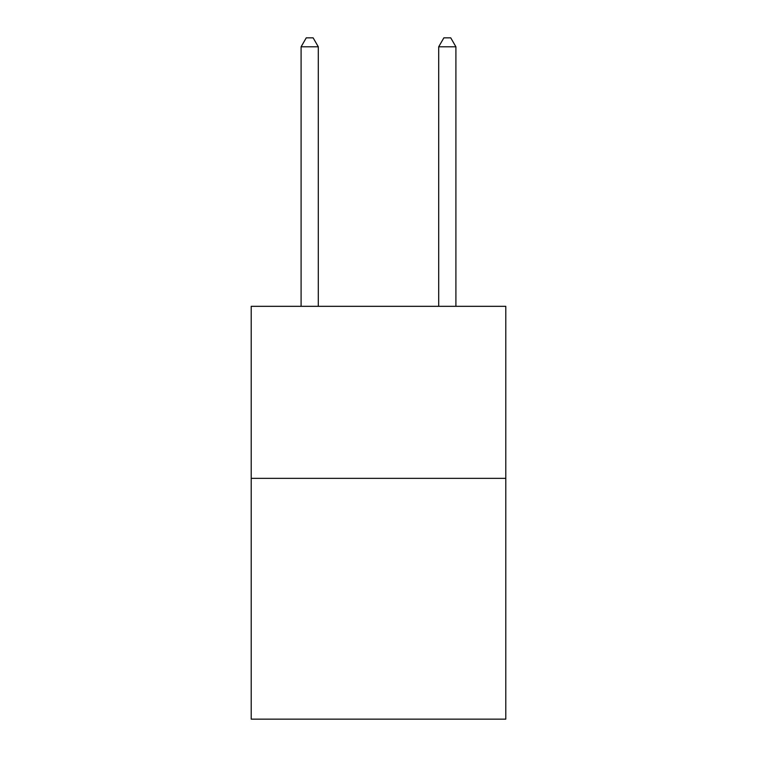 <?xml version="1.0" encoding="UTF-8"?>
<svg xmlns="http://www.w3.org/2000/svg" width="757" height="757" viewBox="0 0 757 757"><rect width="100%" height="100%" fill="white"/><g stroke="black" fill="none" stroke-linecap="round" stroke-linejoin="round"><path stroke-width="1.14" d="M505.79 478.339L505.79 719.15L251.21 719.15L251.21 306.32L505.79 306.32L505.79 478.339L251.21 478.339M318.3 306.32L318.3 46.792L301.097 46.792L301.097 306.32M301.097 46.792L306.254 37.85L313.133 37.85L318.3 46.792M455.903 306.32L455.903 46.792L438.7 46.792L438.7 306.32M438.7 46.792L443.867 37.85L450.746 37.85L455.903 46.792"/></g></svg>

